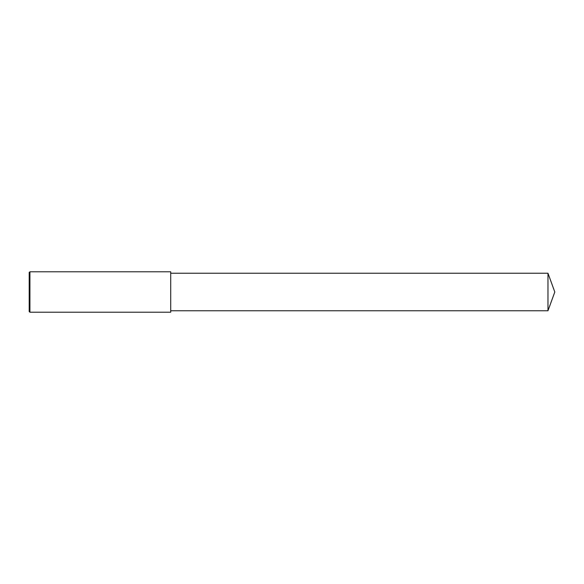 <?xml version="1.0" encoding="UTF-8"?>
<svg xmlns="http://www.w3.org/2000/svg" width="584" height="584" viewBox="0 0 584 584"><rect width="100%" height="100%" fill="white"/><g stroke="black" fill="none" stroke-linecap="round" stroke-linejoin="round"><path stroke-width="0.88" d="M29.923 271.786L29.2 272.509L29.2 311.491L29.923 312.214L29.923 271.786L170.71 271.786L170.71 312.214L29.923 312.214M547.967 273.232L547.967 310.768L554.8 292L547.967 273.232L170.71 273.232M547.967 310.768L170.71 310.768"/></g></svg>

